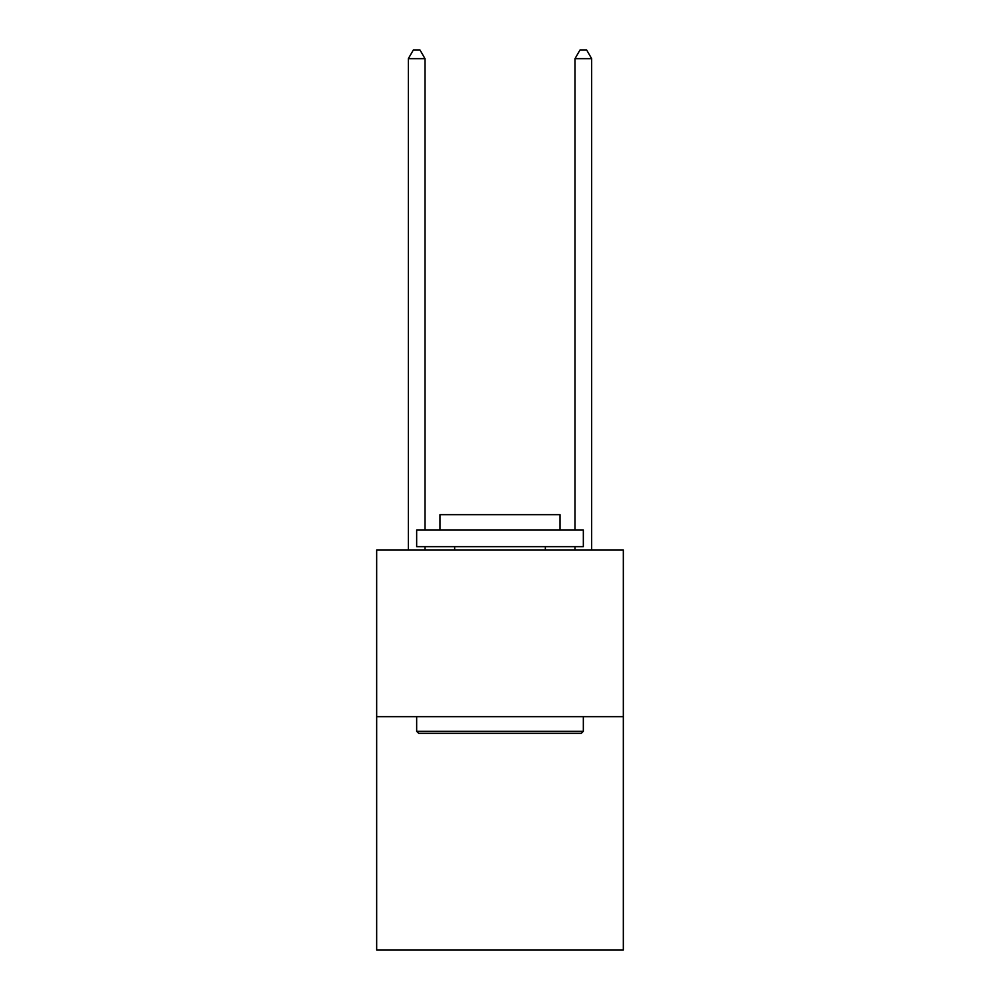 <?xml version="1.0" encoding="UTF-8"?>
<svg xmlns="http://www.w3.org/2000/svg" width="1000" height="1000" viewBox="0 0 1000 1000"><rect width="100%" height="100%" fill="white"/><g stroke="black" fill="none" stroke-linecap="round" stroke-linejoin="round"><path stroke-width="1.5" d="M623.337 716.663L623.337 950L376.662 950L376.662 550L623.337 550L623.337 716.663L376.662 716.663M418.663 733.337L416.662 731.338L583.337 731.338L581.337 733.337L418.663 733.337M583.337 530L583.337 546.663L416.662 546.663L416.662 530L583.337 530M440 530L440 514.663L560 514.663L560 530M583.337 716.663L583.337 731.338M416.662 716.663L416.662 731.338M545.337 546.663L545.337 550M454.663 546.663L454.663 550M425 530L425 58.663L408.338 58.663L408.338 550M425 546.663L425 550M408.338 58.663L413.338 50L420 50L425 58.663M591.663 550L591.663 58.663L575 58.663L575 530M575 550L575 546.663M575 58.663L580 50L586.663 50L591.663 58.663"/></g></svg>
